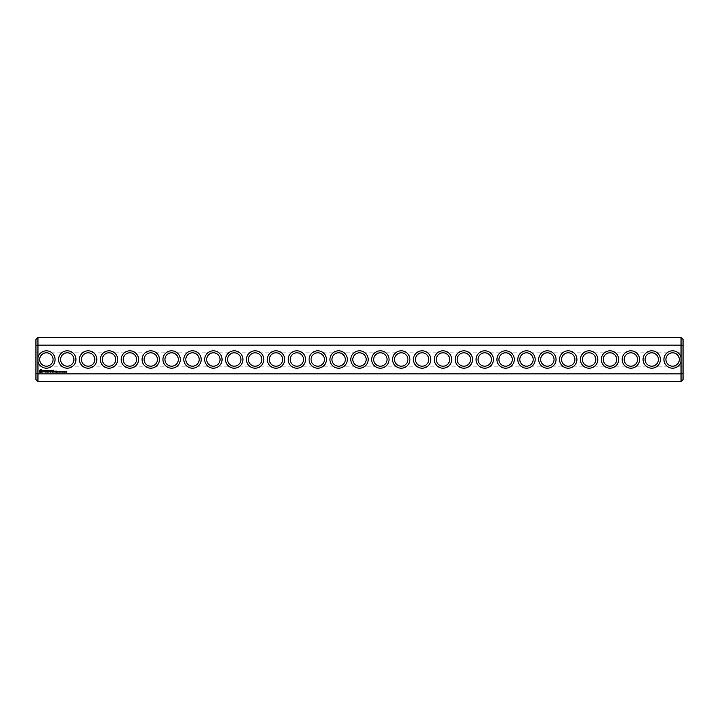 <?xml version="1.0" encoding="UTF-8"?>
<svg xmlns="http://www.w3.org/2000/svg" width="719" height="719" viewBox="0 0 719 719"><rect width="100%" height="100%" fill="white"/><g stroke="black" fill="none" stroke-linecap="round" stroke-linejoin="round"><path stroke-width="0.54" stroke-dasharray="3.6 2.7" d="M37.954 381.546L37.954 373.889L681.046 373.889L683.05 373.125L683.05 339.458M681.046 381.546L681.046 357.433A8.682 8.682 0 0 0 667.681 352.355A8.682 8.682 0 0 0 667.681 366.645A8.682 8.682 0 0 0 681.046 361.567M35.95 379.542L35.95 339.458M37.954 361.567L37.954 357.433A8.682 8.682 0 0 1 55.066 359.5A8.682 8.682 0 0 1 37.954 361.567L37.954 373.889L35.95 373.125M683.05 379.542L683.05 373.125M681.046 357.433L681.046 337.454M37.954 357.433L37.954 345.111L681.046 345.111L683.05 345.875M639.551 359.5A8.682 8.682 0 0 0 626.519 351.977A8.682 8.682 0 0 0 626.519 367.023A8.682 8.682 0 0 0 639.551 359.5M597.804 359.5A8.682 8.682 0 0 0 584.772 351.977A8.682 8.682 0 0 0 584.772 367.023A8.682 8.682 0 0 0 597.804 359.5M576.926 359.5A8.682 8.682 0 0 0 563.903 351.977A8.682 8.682 0 0 0 563.903 367.023A8.682 8.682 0 0 0 576.926 359.5M556.048 359.5A8.682 8.682 0 0 0 543.025 351.977A8.682 8.682 0 0 0 543.025 367.023A8.682 8.682 0 0 0 556.048 359.5M535.179 359.5A8.682 8.682 0 0 0 522.156 351.977A8.682 8.682 0 0 0 522.156 367.023A8.682 8.682 0 0 0 535.179 359.5M493.432 359.5A8.682 8.682 0 0 0 480.4 351.977A8.682 8.682 0 0 0 480.4 367.023A8.682 8.682 0 0 0 493.432 359.5M451.685 359.5A8.682 8.682 0 0 0 438.653 351.977A8.682 8.682 0 0 0 438.653 367.023A8.682 8.682 0 0 0 451.685 359.5M409.929 359.5A8.682 8.682 0 0 0 396.906 351.977A8.682 8.682 0 0 0 396.906 367.023A8.682 8.682 0 0 0 409.929 359.5M660.419 359.5A8.682 8.682 0 0 0 647.397 351.977A8.682 8.682 0 0 0 647.397 367.023A8.682 8.682 0 0 0 660.419 359.5M618.673 359.5A8.682 8.682 0 0 0 605.65 351.977A8.682 8.682 0 0 0 605.65 367.023A8.682 8.682 0 0 0 618.673 359.5M514.301 359.5A8.682 8.682 0 0 0 501.278 351.977A8.682 8.682 0 0 0 501.278 367.023A8.682 8.682 0 0 0 514.301 359.5M472.554 359.5A8.682 8.682 0 0 0 459.531 351.977A8.682 8.682 0 0 0 459.531 367.023A8.682 8.682 0 0 0 472.554 359.5M430.807 359.5A8.682 8.682 0 0 0 417.784 351.977A8.682 8.682 0 0 0 417.784 367.023A8.682 8.682 0 0 0 430.807 359.5M389.06 359.5A8.682 8.682 0 0 0 376.028 351.977A8.682 8.682 0 0 0 376.028 367.023A8.682 8.682 0 0 0 389.06 359.5M347.313 359.5A8.682 8.682 0 0 0 334.281 351.977A8.682 8.682 0 0 0 334.281 367.023A8.682 8.682 0 0 0 347.313 359.5M305.557 359.5A8.682 8.682 0 0 0 292.534 351.977A8.682 8.682 0 0 0 292.534 367.023A8.682 8.682 0 0 0 305.557 359.5M263.81 359.5A8.682 8.682 0 0 0 250.787 351.977A8.682 8.682 0 0 0 250.787 367.023A8.682 8.682 0 0 0 263.81 359.5M222.063 359.5A8.682 8.682 0 0 0 209.04 351.977A8.682 8.682 0 0 0 209.04 367.023A8.682 8.682 0 0 0 222.063 359.5M117.691 359.5A8.682 8.682 0 0 0 104.668 351.977A8.682 8.682 0 0 0 104.668 367.023A8.682 8.682 0 0 0 117.691 359.5M75.944 359.5A8.682 8.682 0 0 0 62.921 351.977A8.682 8.682 0 0 0 62.921 367.023A8.682 8.682 0 0 0 75.944 359.5M368.182 359.5A8.682 8.682 0 0 0 355.159 351.977A8.682 8.682 0 0 0 355.159 367.023A8.682 8.682 0 0 0 368.182 359.5M326.435 359.5A8.682 8.682 0 0 0 313.412 351.977A8.682 8.682 0 0 0 313.412 367.023A8.682 8.682 0 0 0 326.435 359.5M284.688 359.5A8.682 8.682 0 0 0 271.665 351.977A8.682 8.682 0 0 0 271.665 367.023A8.682 8.682 0 0 0 284.688 359.5M242.941 359.5A8.682 8.682 0 0 0 229.909 351.977A8.682 8.682 0 0 0 229.909 367.023A8.682 8.682 0 0 0 242.941 359.5M201.194 359.5A8.682 8.682 0 0 0 188.162 351.977A8.682 8.682 0 0 0 188.162 367.023A8.682 8.682 0 0 0 201.194 359.5M180.316 359.5A8.682 8.682 0 0 0 167.293 351.977A8.682 8.682 0 0 0 167.293 367.023A8.682 8.682 0 0 0 180.316 359.5M159.438 359.5A8.682 8.682 0 0 0 146.415 351.977A8.682 8.682 0 0 0 146.415 367.023A8.682 8.682 0 0 0 159.438 359.5M138.569 359.5A8.682 8.682 0 0 0 125.546 351.977A8.682 8.682 0 0 0 125.546 367.023A8.682 8.682 0 0 0 138.569 359.5M96.822 359.5A8.682 8.682 0 0 0 83.79 351.977A8.682 8.682 0 0 0 83.79 367.023A8.682 8.682 0 0 0 96.822 359.5M35.95 345.875L37.954 345.111L37.954 337.454M66.948 372.038L66.499 372.127L66.696 371.283L66.948 372.038M66.238 371.732L65.717 372.091L65.753 371.283L66.238 371.732M65.483 372.038L65.034 372.127L65.231 371.283L65.483 372.038M64.728 371.381L64.512 372.145L64.728 371.381M63.703 371.283L63.29 372.127L62.993 371.283L63.703 371.283M62.957 371.283L62.418 372.127L62.418 371.283L62.957 371.283M62.194 371.741L61.591 372.074L62.131 371.903L61.69 371.337L62.194 371.741M60.899 371.283L60.899 372.127L60.36 371.372L60.261 372.127L60.261 371.283L60.791 371.975L60.899 371.283M60.081 371.417L59.56 372.127L59.56 371.283L60.081 371.417M59.335 371.741L58.733 372.074L59.264 371.903L58.832 371.337L59.335 371.741M56.585 371.103L57.08 372.199L56.486 372.298L57.178 372.397L57.277 371.202L56.585 371.103M55.687 371.103L55.687 372.118L56.379 371.319L55.687 371.103M55.399 372.02L55.399 371.202L54.698 371.103L54.599 372.02L55.399 372.02M53.557 370.285L52.442 370.384L52.541 372.118L53.664 372.02L52.649 371.921L52.649 371.301L53.458 371.202L52.649 371.103L52.649 370.492L53.557 370.285M51.903 370.285L51.903 372.118L51.903 370.285M51.382 370.285L50.267 370.384L50.366 372.118L50.465 371.301L51.283 371.202L50.465 371.103L50.465 370.492L51.382 370.285M49.656 370.339L49.018 371.408L48.191 370.384L48.29 372.118L48.398 370.761L49.018 371.714L49.638 370.761L49.845 372.011L49.656 370.339M46.708 370.285L46.609 372.02L47.724 372.118L46.807 371.921L46.807 371.301L47.625 371.202L46.807 371.103L46.807 370.492L47.822 370.384L46.708 370.285M45.018 370.492L45.522 370.492L45.63 372.118L45.728 370.492L46.331 370.384L45.018 370.492M43.392 370.537L44.542 371.48L43.482 371.903L44.74 371.876L43.589 370.923L44.65 370.501L43.392 370.537M40.363 369.656L39.401 370.609L39.401 371.786L40.363 372.748L41.54 372.748L42.502 371.786L42.502 370.609L41.54 369.656L40.363 369.656M35.95 352.822L35.95 366.178L35.95 352.822L46.384 352.822C42.34 353.227 40.111 355.447 39.707 359.5C40.111 355.447 42.34 353.227 46.384 352.822C50.438 353.227 52.667 355.447 53.071 359.5A6.678 6.678 0 0 0 43.05 353.712A6.678 6.678 0 0 0 43.05 365.288A6.678 6.678 0 0 0 53.071 359.5C52.667 355.447 50.438 353.227 46.384 352.822L67.262 352.822C63.209 353.227 60.989 355.447 60.585 359.5C60.989 355.447 63.209 353.227 67.262 352.822C71.307 353.227 73.536 355.447 73.94 359.5A6.678 6.678 0 0 0 63.919 353.712A6.678 6.678 0 0 0 63.919 365.288A6.678 6.678 0 0 0 73.94 359.5C73.536 355.447 71.307 353.227 67.262 352.822L88.131 352.822C84.087 353.227 81.858 355.447 81.454 359.5C81.858 355.447 84.087 353.227 88.131 352.822C92.185 353.227 94.414 355.447 94.818 359.5A6.678 6.678 0 0 0 84.797 353.712A6.678 6.678 0 0 0 84.797 365.288A6.678 6.678 0 0 0 94.818 359.5C94.414 355.447 92.185 353.227 88.131 352.822L109.009 352.822C104.956 353.227 102.736 355.447 102.332 359.5C102.736 355.447 104.956 353.227 109.009 352.822C113.063 353.227 115.283 355.447 115.687 359.5A6.678 6.678 0 0 0 105.666 353.712A6.678 6.678 0 0 0 105.666 365.288A6.678 6.678 0 0 0 115.687 359.5C115.283 355.447 113.063 353.227 109.009 352.822L129.887 352.822C125.834 353.227 123.605 355.447 123.201 359.5C123.605 355.447 125.834 353.227 129.887 352.822C133.932 353.227 136.161 355.447 136.565 359.5A6.678 6.678 0 0 0 126.544 353.712A6.678 6.678 0 0 0 126.544 365.288A6.678 6.678 0 0 0 136.565 359.5C136.161 355.447 133.932 353.227 129.887 352.822L150.756 352.822C146.712 353.227 144.483 355.447 144.079 359.5C144.483 355.447 146.712 353.227 150.756 352.822C154.81 353.227 157.03 355.447 157.434 359.5A6.678 6.678 0 0 0 147.422 353.712A6.678 6.678 0 0 0 147.422 365.288A6.678 6.678 0 0 0 157.434 359.5C157.03 355.447 154.81 353.227 150.756 352.822L171.634 352.822C167.581 353.227 165.352 355.447 164.957 359.5C165.352 355.447 167.581 353.227 171.634 352.822C175.679 353.227 177.908 355.447 178.312 359.5A6.678 6.678 0 0 0 168.291 353.712A6.678 6.678 0 0 0 168.291 365.288A6.678 6.678 0 0 0 178.312 359.5C177.908 355.447 175.679 353.227 171.634 352.822L192.503 352.822C188.459 353.227 186.23 355.447 185.826 359.5C186.23 355.447 188.459 353.227 192.503 352.822C196.557 353.227 198.786 355.447 199.19 359.5A6.678 6.678 0 0 0 189.169 353.712A6.678 6.678 0 0 0 189.169 365.288A6.678 6.678 0 0 0 199.19 359.5C198.786 355.447 196.557 353.227 192.503 352.822L213.381 352.822C209.328 353.227 207.108 355.447 206.704 359.5C207.108 355.447 209.328 353.227 213.381 352.822C217.426 353.227 219.655 355.447 220.059 359.5A6.678 6.678 0 0 0 210.038 353.712A6.678 6.678 0 0 0 210.038 365.288A6.678 6.678 0 0 0 220.059 359.5C219.655 355.447 217.426 353.227 213.381 352.822L234.259 352.822C230.206 353.227 227.977 355.447 227.572 359.5C227.977 355.447 230.206 353.227 234.259 352.822C238.304 353.227 240.532 355.447 240.937 359.5A6.678 6.678 0 0 0 230.916 353.712A6.678 6.678 0 0 0 230.916 365.288A6.678 6.678 0 0 0 240.937 359.5C240.532 355.447 238.304 353.227 234.259 352.822L255.128 352.822C251.084 353.227 248.855 355.447 248.45 359.5C248.855 355.447 251.084 353.227 255.128 352.822C259.182 353.227 261.401 355.447 261.806 359.5A6.678 6.678 0 0 0 251.785 353.712A6.678 6.678 0 0 0 251.785 365.288A6.678 6.678 0 0 0 261.806 359.5C261.401 355.447 259.182 353.227 255.128 352.822L276.006 352.822C271.953 353.227 269.724 355.447 269.319 359.5C269.724 355.447 271.953 353.227 276.006 352.822C280.051 353.227 282.279 355.447 282.684 359.5A6.678 6.678 0 0 0 272.663 353.712A6.678 6.678 0 0 0 272.663 365.288A6.678 6.678 0 0 0 282.684 359.5C282.279 355.447 280.051 353.227 276.006 352.822L296.875 352.822C292.831 353.227 290.602 355.447 290.197 359.5C290.602 355.447 292.831 353.227 296.875 352.822C300.928 353.227 303.157 355.447 303.553 359.5A6.678 6.678 0 0 0 293.541 353.712A6.678 6.678 0 0 0 293.541 365.288A6.678 6.678 0 0 0 303.553 359.5C303.157 355.447 300.928 353.227 296.875 352.822L317.753 352.822C313.7 353.227 311.48 355.447 311.075 359.5C311.48 355.447 313.7 353.227 317.753 352.822C321.797 353.227 324.026 355.447 324.431 359.5A6.678 6.678 0 0 0 314.41 353.712A6.678 6.678 0 0 0 314.41 365.288A6.678 6.678 0 0 0 324.431 359.5C324.026 355.447 321.797 353.227 317.753 352.822L338.622 352.822C334.578 353.227 332.349 355.447 331.944 359.5C332.349 355.447 334.578 353.227 338.622 352.822C342.675 353.227 344.904 355.447 345.309 359.5A6.678 6.678 0 0 0 335.288 353.712A6.678 6.678 0 0 0 335.288 365.288A6.678 6.678 0 0 0 345.309 359.5C344.904 355.447 342.675 353.227 338.622 352.822L359.5 352.822C355.447 353.227 353.227 355.447 352.822 359.5C353.227 355.447 355.447 353.227 359.5 352.822C363.553 353.227 365.773 355.447 366.178 359.5A6.678 6.678 0 0 0 356.157 353.712A6.678 6.678 0 0 0 356.157 365.288A6.678 6.678 0 0 0 366.178 359.5C365.773 355.447 363.553 353.227 359.5 352.822L380.378 352.822C376.325 353.227 374.096 355.447 373.691 359.5C374.096 355.447 376.325 353.227 380.378 352.822C384.422 353.227 386.651 355.447 387.056 359.5A6.678 6.678 0 0 0 377.035 353.712A6.678 6.678 0 0 0 377.035 365.288A6.678 6.678 0 0 0 387.056 359.5C386.651 355.447 384.422 353.227 380.378 352.822L401.247 352.822C397.203 353.227 394.974 355.447 394.569 359.5C394.974 355.447 397.203 353.227 401.247 352.822C405.3 353.227 407.52 355.447 407.925 359.5A6.678 6.678 0 0 0 397.913 353.712A6.678 6.678 0 0 0 397.913 365.288A6.678 6.678 0 0 0 407.925 359.5C407.52 355.447 405.3 353.227 401.247 352.822L422.125 352.822C418.072 353.227 415.843 355.447 415.447 359.5C415.843 355.447 418.072 353.227 422.125 352.822C426.169 353.227 428.398 355.447 428.803 359.5A6.678 6.678 0 0 0 418.782 353.712A6.678 6.678 0 0 0 418.782 365.288A6.678 6.678 0 0 0 428.803 359.5C428.398 355.447 426.169 353.227 422.125 352.822L442.994 352.822C438.95 353.227 436.721 355.447 436.316 359.5C436.721 355.447 438.95 353.227 442.994 352.822C447.047 353.227 449.276 355.447 449.681 359.5A6.678 6.678 0 0 0 439.66 353.712A6.678 6.678 0 0 0 439.66 365.288A6.678 6.678 0 0 0 449.681 359.5C449.276 355.447 447.047 353.227 442.994 352.822L463.872 352.822C459.818 353.227 457.599 355.447 457.194 359.5C457.599 355.447 459.818 353.227 463.872 352.822C467.916 353.227 470.145 355.447 470.55 359.5A6.678 6.678 0 0 0 460.528 353.712A6.678 6.678 0 0 0 460.528 365.288A6.678 6.678 0 0 0 470.55 359.5C470.145 355.447 467.916 353.227 463.872 352.822L484.741 352.822C480.696 353.227 478.468 355.447 478.063 359.5C478.468 355.447 480.696 353.227 484.741 352.822C488.794 353.227 491.023 355.447 491.428 359.5A6.678 6.678 0 0 0 481.406 353.712A6.678 6.678 0 0 0 481.406 365.288A6.678 6.678 0 0 0 491.428 359.5C491.023 355.447 488.794 353.227 484.741 352.822L505.619 352.822C501.574 353.227 499.346 355.447 498.941 359.5C499.346 355.447 501.574 353.227 505.619 352.822C509.672 353.227 511.892 355.447 512.296 359.5A6.678 6.678 0 0 0 502.275 353.712A6.678 6.678 0 0 0 502.275 365.288A6.678 6.678 0 0 0 512.296 359.5C511.892 355.447 509.672 353.227 505.619 352.822L526.497 352.822C522.443 353.227 520.214 355.447 519.81 359.5C520.214 355.447 522.443 353.227 526.497 352.822C530.541 353.227 532.77 355.447 533.174 359.5A6.678 6.678 0 0 0 523.153 353.712A6.678 6.678 0 0 0 523.153 365.288A6.678 6.678 0 0 0 533.174 359.5C532.77 355.447 530.541 353.227 526.497 352.822L547.366 352.822C543.321 353.227 541.092 355.447 540.688 359.5C541.092 355.447 543.321 353.227 547.366 352.822C551.419 353.227 553.648 355.447 554.043 359.5A6.678 6.678 0 0 0 544.031 353.712A6.678 6.678 0 0 0 544.031 365.288A6.678 6.678 0 0 0 554.043 359.5C553.648 355.447 551.419 353.227 547.366 352.822L568.244 352.822C564.19 353.227 561.97 355.447 561.566 359.5C561.97 355.447 564.19 353.227 568.244 352.822C572.288 353.227 574.517 355.447 574.921 359.5A6.678 6.678 0 0 0 564.9 353.712A6.678 6.678 0 0 0 564.9 365.288A6.678 6.678 0 0 0 574.921 359.5C574.517 355.447 572.288 353.227 568.244 352.822L589.113 352.822C585.068 353.227 582.839 355.447 582.435 359.5C582.839 355.447 585.068 353.227 589.113 352.822C593.166 353.227 595.395 355.447 595.799 359.5A6.678 6.678 0 0 0 585.778 353.712A6.678 6.678 0 0 0 585.778 365.288A6.678 6.678 0 0 0 595.799 359.5C595.395 355.447 593.166 353.227 589.113 352.822L609.991 352.822C605.937 353.227 603.717 355.447 603.313 359.5C603.717 355.447 605.937 353.227 609.991 352.822C614.044 353.227 616.264 355.447 616.668 359.5A6.678 6.678 0 0 0 606.647 353.712A6.678 6.678 0 0 0 606.647 365.288A6.678 6.678 0 0 0 616.668 359.5C616.264 355.447 614.044 353.227 609.991 352.822L630.869 352.822C626.815 353.227 624.586 355.447 624.182 359.5C624.586 355.447 626.815 353.227 630.869 352.822C634.913 353.227 637.142 355.447 637.546 359.5A6.678 6.678 0 0 0 627.525 353.712A6.678 6.678 0 0 0 627.525 365.288A6.678 6.678 0 0 0 637.546 359.5C637.142 355.447 634.913 353.227 630.869 352.822L651.738 352.822C647.693 353.227 645.464 355.447 645.06 359.5C645.464 355.447 647.693 353.227 651.738 352.822C655.791 353.227 658.011 355.447 658.415 359.5A6.678 6.678 0 0 0 648.403 353.712A6.678 6.678 0 0 0 648.403 365.288A6.678 6.678 0 0 0 658.415 359.5C658.011 355.447 655.791 353.227 651.738 352.822L672.616 352.822C676.66 353.227 678.889 355.447 679.293 359.5A6.678 6.678 0 0 0 669.272 353.712A6.678 6.678 0 0 0 669.272 365.288A6.678 6.678 0 0 0 679.293 359.5C678.889 355.447 676.66 353.227 672.616 352.822L683.05 352.822L683.05 366.178L683.05 352.822M683.05 366.178L672.616 366.178C668.562 365.773 666.333 363.553 665.929 359.5C666.333 363.553 668.562 365.773 672.616 366.178C676.66 365.773 678.889 363.553 679.293 359.5C678.889 363.553 676.66 365.773 672.616 366.178L651.738 366.178C655.791 365.773 658.011 363.553 658.415 359.5C658.011 363.553 655.791 365.773 651.738 366.178C647.693 365.773 645.464 363.553 645.06 359.5C645.464 363.553 647.693 365.773 651.738 366.178L630.869 366.178C634.913 365.773 637.142 363.553 637.546 359.5C637.142 363.553 634.913 365.773 630.869 366.178C626.815 365.773 624.586 363.553 624.182 359.5C624.586 363.553 626.815 365.773 630.869 366.178L609.991 366.178C614.044 365.773 616.264 363.553 616.668 359.5C616.264 363.553 614.044 365.773 609.991 366.178C605.937 365.773 603.717 363.553 603.313 359.5C603.717 363.553 605.937 365.773 609.991 366.178L589.113 366.178C593.166 365.773 595.395 363.553 595.799 359.5C595.395 363.553 593.166 365.773 589.113 366.178C585.068 365.773 582.839 363.553 582.435 359.5C582.839 363.553 585.068 365.773 589.113 366.178L568.244 366.178C572.288 365.773 574.517 363.553 574.921 359.5C574.517 363.553 572.288 365.773 568.244 366.178C564.19 365.773 561.97 363.553 561.566 359.5C561.97 363.553 564.19 365.773 568.244 366.178L547.366 366.178C551.419 365.773 553.648 363.553 554.043 359.5C553.648 363.553 551.419 365.773 547.366 366.178C543.321 365.773 541.092 363.553 540.688 359.5C541.092 363.553 543.321 365.773 547.366 366.178L526.497 366.178C530.541 365.773 532.77 363.553 533.174 359.5C532.77 363.553 530.541 365.773 526.497 366.178C522.443 365.773 520.214 363.553 519.81 359.5C520.214 363.553 522.443 365.773 526.497 366.178L505.619 366.178C509.672 365.773 511.892 363.553 512.296 359.5C511.892 363.553 509.672 365.773 505.619 366.178C501.574 365.773 499.346 363.553 498.941 359.5C499.346 363.553 501.574 365.773 505.619 366.178L484.741 366.178C488.794 365.773 491.023 363.553 491.428 359.5C491.023 363.553 488.794 365.773 484.741 366.178C480.696 365.773 478.468 363.553 478.063 359.5C478.468 363.553 480.696 365.773 484.741 366.178L463.872 366.178C467.916 365.773 470.145 363.553 470.55 359.5C470.145 363.553 467.916 365.773 463.872 366.178C459.818 365.773 457.599 363.553 457.194 359.5C457.599 363.553 459.818 365.773 463.872 366.178L442.994 366.178C447.047 365.773 449.276 363.553 449.681 359.5C449.276 363.553 447.047 365.773 442.994 366.178C438.95 365.773 436.721 363.553 436.316 359.5C436.721 363.553 438.95 365.773 442.994 366.178L422.125 366.178C426.169 365.773 428.398 363.553 428.803 359.5C428.398 363.553 426.169 365.773 422.125 366.178C418.072 365.773 415.843 363.553 415.447 359.5C415.843 363.553 418.072 365.773 422.125 366.178L401.247 366.178C405.3 365.773 407.52 363.553 407.925 359.5C407.52 363.553 405.3 365.773 401.247 366.178C397.203 365.773 394.974 363.553 394.569 359.5C394.974 363.553 397.203 365.773 401.247 366.178L380.378 366.178C384.422 365.773 386.651 363.553 387.056 359.5C386.651 363.553 384.422 365.773 380.378 366.178C376.325 365.773 374.096 363.553 373.691 359.5C374.096 363.553 376.325 365.773 380.378 366.178L359.5 366.178C363.553 365.773 365.773 363.553 366.178 359.5C365.773 363.553 363.553 365.773 359.5 366.178C355.447 365.773 353.227 363.553 352.822 359.5C353.227 363.553 355.447 365.773 359.5 366.178L338.622 366.178C342.675 365.773 344.904 363.553 345.309 359.5C344.904 363.553 342.675 365.773 338.622 366.178C334.578 365.773 332.349 363.553 331.944 359.5C332.349 363.553 334.578 365.773 338.622 366.178L317.753 366.178C321.797 365.773 324.026 363.553 324.431 359.5C324.026 363.553 321.797 365.773 317.753 366.178C313.7 365.773 311.48 363.553 311.075 359.5C311.48 363.553 313.7 365.773 317.753 366.178L296.875 366.178C300.928 365.773 303.157 363.553 303.553 359.5C303.157 363.553 300.928 365.773 296.875 366.178C292.831 365.773 290.602 363.553 290.197 359.5C290.602 363.553 292.831 365.773 296.875 366.178L276.006 366.178C280.051 365.773 282.279 363.553 282.684 359.5C282.279 363.553 280.051 365.773 276.006 366.178C271.953 365.773 269.724 363.553 269.319 359.5C269.724 363.553 271.953 365.773 276.006 366.178L255.128 366.178C259.182 365.773 261.401 363.553 261.806 359.5C261.401 363.553 259.182 365.773 255.128 366.178C251.084 365.773 248.855 363.553 248.45 359.5C248.855 363.553 251.084 365.773 255.128 366.178L234.259 366.178C238.304 365.773 240.532 363.553 240.937 359.5C240.532 363.553 238.304 365.773 234.259 366.178C230.206 365.773 227.977 363.553 227.572 359.5C227.977 363.553 230.206 365.773 234.259 366.178L213.381 366.178C217.426 365.773 219.655 363.553 220.059 359.5C219.655 363.553 217.426 365.773 213.381 366.178C209.328 365.773 207.108 363.553 206.704 359.5C207.108 363.553 209.328 365.773 213.381 366.178L192.503 366.178C196.557 365.773 198.786 363.553 199.19 359.5C198.786 363.553 196.557 365.773 192.503 366.178C188.459 365.773 186.23 363.553 185.826 359.5C186.23 363.553 188.459 365.773 192.503 366.178L171.634 366.178C175.679 365.773 177.908 363.553 178.312 359.5C177.908 363.553 175.679 365.773 171.634 366.178C167.581 365.773 165.352 363.553 164.957 359.5C165.352 363.553 167.581 365.773 171.634 366.178L150.756 366.178C154.81 365.773 157.03 363.553 157.434 359.5C157.03 363.553 154.81 365.773 150.756 366.178C146.712 365.773 144.483 363.553 144.079 359.5C144.483 363.553 146.712 365.773 150.756 366.178L129.887 366.178C133.932 365.773 136.161 363.553 136.565 359.5C136.161 363.553 133.932 365.773 129.887 366.178C125.834 365.773 123.605 363.553 123.201 359.5C123.605 363.553 125.834 365.773 129.887 366.178L109.009 366.178C113.063 365.773 115.283 363.553 115.687 359.5C115.283 363.553 113.063 365.773 109.009 366.178C104.956 365.773 102.736 363.553 102.332 359.5C102.736 363.553 104.956 365.773 109.009 366.178L88.131 366.178C92.185 365.773 94.414 363.553 94.818 359.5C94.414 363.553 92.185 365.773 88.131 366.178C84.087 365.773 81.858 363.553 81.454 359.5C81.858 363.553 84.087 365.773 88.131 366.178L67.262 366.178C71.307 365.773 73.536 363.553 73.94 359.5C73.536 363.553 71.307 365.773 67.262 366.178C63.209 365.773 60.989 363.553 60.585 359.5C60.989 363.553 63.209 365.773 67.262 366.178L46.384 366.178C42.34 365.773 40.111 363.553 39.707 359.5C40.111 363.553 42.34 365.773 46.384 366.178C50.438 365.773 52.667 363.553 53.071 359.5C52.667 363.553 50.438 365.773 46.384 366.178L35.95 366.178M665.929 359.5C666.333 355.447 668.562 353.227 672.616 352.822C668.562 353.227 666.333 355.447 665.929 359.5M64.647 371.957L64.422 371.381L64.647 371.957M54.806 371.301L55.201 371.921L54.806 371.301M40.947 370.384L41.765 371.202L40.947 372.02L40.129 371.202L40.947 370.384"/><path stroke-width="1.08" d="M681.046 381.546L683.05 379.542L683.05 373.125L681.046 373.889L37.954 373.889L37.954 381.546L681.046 381.546L681.046 357.433A8.682 8.682 0 0 0 667.681 352.355A8.682 8.682 0 0 0 667.681 366.645A8.682 8.682 0 0 0 681.046 361.567M37.954 381.546L35.95 379.542L35.95 373.125L37.954 373.889L37.954 361.567A8.682 8.682 0 0 0 55.066 359.5A8.682 8.682 0 0 0 37.954 357.433L37.954 345.111L681.046 345.111L683.05 345.875L683.05 373.125M681.046 357.433L681.046 337.454L37.954 337.454L37.954 345.111L35.95 345.875L35.95 373.125M660.419 359.5A8.682 8.682 0 0 0 647.397 351.977A8.682 8.682 0 0 0 647.397 367.023A8.682 8.682 0 0 0 660.419 359.5M639.551 359.5A8.682 8.682 0 0 0 626.519 351.977A8.682 8.682 0 0 0 626.519 367.023A8.682 8.682 0 0 0 639.551 359.5M618.673 359.5A8.682 8.682 0 0 0 605.65 351.977A8.682 8.682 0 0 0 605.65 367.023A8.682 8.682 0 0 0 618.673 359.5M597.804 359.5A8.682 8.682 0 0 0 584.772 351.977A8.682 8.682 0 0 0 584.772 367.023A8.682 8.682 0 0 0 597.804 359.5M576.926 359.5A8.682 8.682 0 0 0 563.903 351.977A8.682 8.682 0 0 0 563.903 367.023A8.682 8.682 0 0 0 576.926 359.5M556.048 359.5A8.682 8.682 0 0 0 543.025 351.977A8.682 8.682 0 0 0 543.025 367.023A8.682 8.682 0 0 0 556.048 359.5M535.179 359.5A8.682 8.682 0 0 0 522.156 351.977A8.682 8.682 0 0 0 522.156 367.023A8.682 8.682 0 0 0 535.179 359.5M514.301 359.5A8.682 8.682 0 0 0 501.278 351.977A8.682 8.682 0 0 0 501.278 367.023A8.682 8.682 0 0 0 514.301 359.5M493.432 359.5A8.682 8.682 0 0 0 480.4 351.977A8.682 8.682 0 0 0 480.4 367.023A8.682 8.682 0 0 0 493.432 359.5M472.554 359.5A8.682 8.682 0 0 0 459.531 351.977A8.682 8.682 0 0 0 459.531 367.023A8.682 8.682 0 0 0 472.554 359.5M451.685 359.5A8.682 8.682 0 0 0 438.653 351.977A8.682 8.682 0 0 0 438.653 367.023A8.682 8.682 0 0 0 451.685 359.5M430.807 359.5A8.682 8.682 0 0 0 417.784 351.977A8.682 8.682 0 0 0 417.784 367.023A8.682 8.682 0 0 0 430.807 359.5M409.929 359.5A8.682 8.682 0 0 0 396.906 351.977A8.682 8.682 0 0 0 396.906 367.023A8.682 8.682 0 0 0 409.929 359.5M389.06 359.5A8.682 8.682 0 0 0 376.028 351.977A8.682 8.682 0 0 0 376.028 367.023A8.682 8.682 0 0 0 389.06 359.5M368.182 359.5A8.682 8.682 0 0 0 355.159 351.977A8.682 8.682 0 0 0 355.159 367.023A8.682 8.682 0 0 0 368.182 359.5M66.948 372.038L66.499 372.127L66.696 371.283L66.948 372.038M66.238 371.732L65.717 372.091L65.753 371.283L66.238 371.732M65.483 372.038L65.034 372.127L65.231 371.283L65.483 372.038M64.728 371.381L64.512 372.145L64.728 371.381M63.703 371.283L63.29 372.127L62.993 371.283L63.703 371.283M62.957 371.283L62.418 372.127L62.418 371.283L62.957 371.283M62.194 371.741L61.591 372.074L62.131 371.903L61.69 371.337L62.194 371.741M60.899 371.283L60.899 372.127L60.36 371.372L60.261 372.127L60.261 371.283L60.791 371.975L60.899 371.283M60.081 371.417L59.56 372.127L59.56 371.283L60.081 371.417M59.335 371.741L58.733 372.074L59.264 371.903L58.832 371.337L59.335 371.741M56.585 371.103L57.08 372.199L56.486 372.298L57.178 372.397L57.277 371.202L56.585 371.103M55.687 371.103L55.687 372.118L56.379 371.319L55.687 371.103M55.399 372.02L55.399 371.202L54.698 371.103L54.599 372.02L55.399 372.02M53.557 370.285L52.442 370.384L52.541 372.118L53.664 372.02L52.649 371.921L52.649 371.301L53.458 371.202L52.649 371.103L52.649 370.492L53.557 370.285M51.903 370.285L51.903 372.118L51.903 370.285M51.382 370.285L50.267 370.384L50.366 372.118L50.465 371.301L51.283 371.202L50.465 371.103L50.465 370.492L51.382 370.285M49.656 370.339L49.018 371.408L48.191 370.384L48.29 372.118L48.398 370.761L49.018 371.714L49.638 370.761L49.845 372.011L49.656 370.339M46.708 370.285L46.609 372.02L47.724 372.118L46.807 371.921L46.807 371.301L47.625 371.202L46.807 371.103L46.807 370.492L47.822 370.384L46.708 370.285M45.018 370.492L45.522 370.492L45.63 372.118L45.728 370.492L46.331 370.384L45.018 370.492M43.392 370.537L44.542 371.48L43.482 371.903L44.74 371.876L43.589 370.923L44.65 370.501L43.392 370.537M40.363 369.656L39.401 370.609L39.401 371.786L40.363 372.748L41.54 372.748L42.502 371.786L42.502 370.609L41.54 369.656L40.363 369.656M347.313 359.5A8.682 8.682 0 0 0 334.281 351.977A8.682 8.682 0 0 0 334.281 367.023A8.682 8.682 0 0 0 347.313 359.5M326.435 359.5A8.682 8.682 0 0 0 313.412 351.977A8.682 8.682 0 0 0 313.412 367.023A8.682 8.682 0 0 0 326.435 359.5M305.557 359.5A8.682 8.682 0 0 0 292.534 351.977A8.682 8.682 0 0 0 292.534 367.023A8.682 8.682 0 0 0 305.557 359.5M284.688 359.5A8.682 8.682 0 0 0 271.665 351.977A8.682 8.682 0 0 0 271.665 367.023A8.682 8.682 0 0 0 284.688 359.5M263.81 359.5A8.682 8.682 0 0 0 250.787 351.977A8.682 8.682 0 0 0 250.787 367.023A8.682 8.682 0 0 0 263.81 359.5M242.941 359.5A8.682 8.682 0 0 0 229.909 351.977A8.682 8.682 0 0 0 229.909 367.023A8.682 8.682 0 0 0 242.941 359.5M222.063 359.5A8.682 8.682 0 0 0 209.04 351.977A8.682 8.682 0 0 0 209.04 367.023A8.682 8.682 0 0 0 222.063 359.5M201.194 359.5A8.682 8.682 0 0 0 188.162 351.977A8.682 8.682 0 0 0 188.162 367.023A8.682 8.682 0 0 0 201.194 359.5M180.316 359.5A8.682 8.682 0 0 0 167.293 351.977A8.682 8.682 0 0 0 167.293 367.023A8.682 8.682 0 0 0 180.316 359.5M159.438 359.5A8.682 8.682 0 0 0 146.415 351.977A8.682 8.682 0 0 0 146.415 367.023A8.682 8.682 0 0 0 159.438 359.5M138.569 359.5A8.682 8.682 0 0 0 125.546 351.977A8.682 8.682 0 0 0 125.546 367.023A8.682 8.682 0 0 0 138.569 359.5M117.691 359.5A8.682 8.682 0 0 0 104.668 351.977A8.682 8.682 0 0 0 104.668 367.023A8.682 8.682 0 0 0 117.691 359.5M96.822 359.5A8.682 8.682 0 0 0 83.79 351.977A8.682 8.682 0 0 0 83.79 367.023A8.682 8.682 0 0 0 96.822 359.5M75.944 359.5A8.682 8.682 0 0 0 62.921 351.977A8.682 8.682 0 0 0 62.921 367.023A8.682 8.682 0 0 0 75.944 359.5M37.954 361.567L37.954 357.433M53.071 359.5A6.678 6.678 0 0 0 43.05 353.712A6.678 6.678 0 0 0 43.05 365.288A6.678 6.678 0 0 0 53.071 359.5M679.293 359.5A6.678 6.678 0 0 0 669.272 353.712A6.678 6.678 0 0 0 669.272 365.288A6.678 6.678 0 0 0 679.293 359.5M658.415 359.5A6.678 6.678 0 0 0 648.403 353.712A6.678 6.678 0 0 0 648.403 365.288A6.678 6.678 0 0 0 658.415 359.5M637.546 359.5A6.678 6.678 0 0 0 627.525 353.712A6.678 6.678 0 0 0 627.525 365.288A6.678 6.678 0 0 0 637.546 359.5M616.668 359.5A6.678 6.678 0 0 0 606.647 353.712A6.678 6.678 0 0 0 606.647 365.288A6.678 6.678 0 0 0 616.668 359.5M595.799 359.5A6.678 6.678 0 0 0 585.778 353.712A6.678 6.678 0 0 0 585.778 365.288A6.678 6.678 0 0 0 595.799 359.5M574.921 359.5A6.678 6.678 0 0 0 564.9 353.712A6.678 6.678 0 0 0 564.9 365.288A6.678 6.678 0 0 0 574.921 359.5M554.043 359.5A6.678 6.678 0 0 0 544.031 353.712A6.678 6.678 0 0 0 544.031 365.288A6.678 6.678 0 0 0 554.043 359.5M533.174 359.5A6.678 6.678 0 0 0 523.153 353.712A6.678 6.678 0 0 0 523.153 365.288A6.678 6.678 0 0 0 533.174 359.5M512.296 359.5A6.678 6.678 0 0 0 502.275 353.712A6.678 6.678 0 0 0 502.275 365.288A6.678 6.678 0 0 0 512.296 359.5M491.428 359.5A6.678 6.678 0 0 0 481.406 353.712A6.678 6.678 0 0 0 481.406 365.288A6.678 6.678 0 0 0 491.428 359.5M470.55 359.5A6.678 6.678 0 0 0 460.528 353.712A6.678 6.678 0 0 0 460.528 365.288A6.678 6.678 0 0 0 470.55 359.5M449.681 359.5A6.678 6.678 0 0 0 439.66 353.712A6.678 6.678 0 0 0 439.66 365.288A6.678 6.678 0 0 0 449.681 359.5M428.803 359.5A6.678 6.678 0 0 0 418.782 353.712A6.678 6.678 0 0 0 418.782 365.288A6.678 6.678 0 0 0 428.803 359.5M407.925 359.5A6.678 6.678 0 0 0 397.913 353.712A6.678 6.678 0 0 0 397.913 365.288A6.678 6.678 0 0 0 407.925 359.5M387.056 359.5A6.678 6.678 0 0 0 377.035 353.712A6.678 6.678 0 0 0 377.035 365.288A6.678 6.678 0 0 0 387.056 359.5M366.178 359.5A6.678 6.678 0 0 0 356.157 353.712A6.678 6.678 0 0 0 356.157 365.288A6.678 6.678 0 0 0 366.178 359.5M345.309 359.5A6.678 6.678 0 0 0 335.288 353.712A6.678 6.678 0 0 0 335.288 365.288A6.678 6.678 0 0 0 345.309 359.5M324.431 359.5A6.678 6.678 0 0 0 314.41 353.712A6.678 6.678 0 0 0 314.41 365.288A6.678 6.678 0 0 0 324.431 359.5M303.553 359.5A6.678 6.678 0 0 0 293.541 353.712A6.678 6.678 0 0 0 293.541 365.288A6.678 6.678 0 0 0 303.553 359.5M282.684 359.5A6.678 6.678 0 0 0 272.663 353.712A6.678 6.678 0 0 0 272.663 365.288A6.678 6.678 0 0 0 282.684 359.5M261.806 359.5A6.678 6.678 0 0 0 251.785 353.712A6.678 6.678 0 0 0 251.785 365.288A6.678 6.678 0 0 0 261.806 359.5M240.937 359.5A6.678 6.678 0 0 0 230.916 353.712A6.678 6.678 0 0 0 230.916 365.288A6.678 6.678 0 0 0 240.937 359.5M220.059 359.5A6.678 6.678 0 0 0 210.038 353.712A6.678 6.678 0 0 0 210.038 365.288A6.678 6.678 0 0 0 220.059 359.5M199.19 359.5A6.678 6.678 0 0 0 189.169 353.712A6.678 6.678 0 0 0 189.169 365.288A6.678 6.678 0 0 0 199.19 359.5M178.312 359.5A6.678 6.678 0 0 0 168.291 353.712A6.678 6.678 0 0 0 168.291 365.288A6.678 6.678 0 0 0 178.312 359.5M157.434 359.5A6.678 6.678 0 0 0 147.422 353.712A6.678 6.678 0 0 0 147.422 365.288A6.678 6.678 0 0 0 157.434 359.5M136.565 359.5A6.678 6.678 0 0 0 126.544 353.712A6.678 6.678 0 0 0 126.544 365.288A6.678 6.678 0 0 0 136.565 359.5M115.687 359.5A6.678 6.678 0 0 0 105.666 353.712A6.678 6.678 0 0 0 105.666 365.288A6.678 6.678 0 0 0 115.687 359.5M94.818 359.5A6.678 6.678 0 0 0 84.797 353.712A6.678 6.678 0 0 0 84.797 365.288A6.678 6.678 0 0 0 94.818 359.5M73.94 359.5A6.678 6.678 0 0 0 63.919 353.712A6.678 6.678 0 0 0 63.919 365.288A6.678 6.678 0 0 0 73.94 359.5M37.954 337.454L35.95 339.458L35.95 345.875M681.046 337.454L683.05 339.458L683.05 345.875M64.647 371.957L64.422 371.381L64.647 371.957M54.806 371.301L55.201 371.921L54.806 371.301M40.947 370.384L41.765 371.202L40.947 372.02L40.129 371.202L40.947 370.384"/></g></svg>
